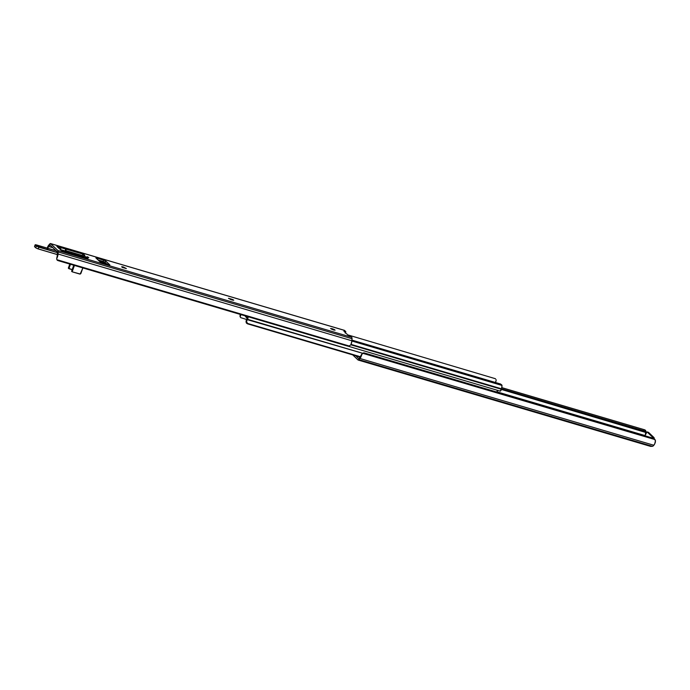 <?xml version="1.0" encoding="UTF-8"?>
<svg xmlns="http://www.w3.org/2000/svg" width="690" height="690" viewBox="0 0 690 690"><rect width="100%" height="100%" fill="white"/><g stroke="black" fill="none" stroke-linecap="round" stroke-linejoin="round"><path stroke-width="1.03" d="M355.747 355.79L358.731 358.636L360.051 357.153L358.731 358.636L355.747 355.79M645.219 435.312L645.435 434.252A2.536 0.845 -73.5 0 0 645.254 435.071M653.283 445.878L654.724 443.834L655.5 440.694L654.431 438.918L652.895 438.124L364.113 352.883L653.672 438.383A3.2 2.458 -138.4 0 1 655.043 439.599L362.655 353.271L655.043 439.599L655.431 441.885A4.131 1.371 -73.5 0 1 653.835 445.257L359.973 358.49L653.835 445.257L653.283 445.878M501.708 387.599L644.719 429.827L645.728 430.707A3.2 1.742 -176.8 0 0 644.719 429.827L501.708 387.625M501.492 388.746L643.951 430.81L644.02 429.646L643.951 430.81L501.492 388.746M501.475 388.893L644.641 431.164L501.475 388.893M645.771 432.466L501.354 389.436L645.65 432.044L644.641 431.164A3.2 1.742 3.2 0 1 645.65 432.044L645.435 434.252L645.754 432.992M645.072 435.562L497.24 391.911L645.072 435.562M361.215 354.945L360.654 356.152A2.536 0.845 106.5 0 1 360.051 357.153L360.361 356.721L247.124 323.308L246.563 321.298A2.536 0.845 106.5 0 1 247.365 319.677L362.621 353.297L361.569 355.117A4.131 1.371 106.5 0 1 359.973 358.49L358.938 359.654L652.455 446.327L653.145 446.007L652.455 446.327L358.938 359.654A3.2 1.061 106.5 0 1 358.179 360.051A3.2 1.061 106.5 0 1 358.024 359.956L352.728 354.893L358.205 360.059L360.43 357.869L361.569 355.117L360.361 356.721L247.124 323.308L360.111 357.075L247.572 323.852L246.235 322.799L246.037 321.195A4.131 1.371 106.5 0 1 247.236 318.599L246.037 321.195L246.563 321.298L247.865 318.513L247.874 316.581M364.82 353.064L362.655 353.271A3.2 2.458 -138.4 0 1 364.113 352.883L364.82 353.064M650.618 446.378L652.455 446.327L650.618 446.378M654.12 438.875L653.965 437.546L648.445 432.328M361.991 354.03L362.655 353.271L247.563 319.323A1.958 0.647 106.5 0 0 247.943 316.676M361.629 354.349L362.655 353.271M647.022 431.906L648.462 432.328A2.13 0.707 -73.5 0 1 648.574 432.397L647.125 431.966A2.13 0.707 106.5 0 0 647.022 431.906A2.13 0.707 106.5 0 0 645.849 433.406L644.995 435.795L646.996 431.897L652.516 437.115L652.714 438.081A2.13 0.707 106.5 0 0 652.516 437.115L653.965 437.546L648.574 432.397L647.125 431.966L652.516 437.115L653.965 437.546A2.13 0.707 -73.5 0 1 654.146 438.685M497.18 392.144A1.958 0.647 -73.5 0 0 497.188 390.195L497.05 392.55M247.331 318.064L247.236 318.599L244.959 315.796L247.331 318.064M240.698 317.642L246.701 319.513L240.698 317.642M240.068 316.477L240.465 317.34M240.301 316.451L240.465 315.865L240.301 316.451M240.905 314.597A4.131 1.371 106.5 0 1 240.465 315.865L240.957 314.39M239.973 316.089L240.146 316.615L239.973 316.089M240.456 314.2L240.008 315.658L240.146 315.166L240.465 315.865L240.146 315.166A2.536 0.845 106.5 0 0 240.396 314.442M246.649 323.317L248.029 323.938L246.037 321.195L246.649 323.317M500.086 391.049A1.958 0.647 -73.5 0 0 500.181 391.109A1.958 0.647 -73.5 0 0 501.397 389.272L350.848 344.819L501.397 389.272L501.483 388.806L351.046 344.388L501.483 388.806L500.216 391.118M501.958 385.434L351.9 341.024L501.854 385.296L501.958 386.874A2.536 0.845 -73.5 0 0 501.483 388.806L502.044 385.589M501.432 384.891L351.926 340.644L500.906 384.632L500.638 384.028L351.96 340.127L500.638 384.028L501.432 384.891M495.463 378.732L347.726 334.857L495.463 378.732M496.145 380.199L496.007 379.552L496.145 380.199M495.429 382.493A4.131 1.371 -73.5 0 0 496.067 380.854L495.204 382.916M502.035 385.572L501.639 384.71M88.777 257.508L87.138 256.706L88.777 257.508M333.46 329.941L330.562 328.518L332.183 328.716L331.942 329.397L332.183 328.716L334.271 329.527L335.073 330.156L333.46 329.941L330.57 328.5L335.081 330.139L333.46 329.941M123.243 266.952L126.356 268.6L122.346 267.418L121.725 266.685L123.243 266.952L126.365 268.582L121.94 267.134L123.243 266.952L122.967 267.729L123.243 266.952M344.974 331.536L344.793 332.054L345.095 331.579L343.905 331.2L344.974 331.536M47.256 248.107A4.131 1.371 106.5 0 1 48.74 245.123L49.784 243.95A3.2 1.061 106.5 0 1 50.534 243.561A3.2 1.061 106.5 0 1 50.698 243.656L344.552 330.424L345.819 331.666L344.897 332.149L345.811 331.64L344.552 330.424A3.2 1.061 -73.5 0 0 344.396 330.329A3.2 1.061 -73.5 0 0 344.215 330.32M344.37 330.32L50.698 243.656L57.882 250.522L351.745 337.289L57.882 250.522A3.2 1.061 106.5 0 1 58.176 251.962L352.038 338.73L58.176 251.962L58.055 254.015L351.917 340.791L350.908 344.707A4.131 1.371 -73.5 0 0 351.917 340.791L352.038 338.73A3.2 1.061 -73.5 0 0 351.745 337.289L350.52 336.125L351.891 337.505L351.917 340.791L58.055 254.015A4.131 1.371 106.5 0 1 57.046 257.939L57.529 252.178L49.991 244.976L48.671 246.459L52.828 247.693L48.671 246.459L48.067 247.451A2.536 0.845 106.5 0 1 48.671 246.459L49.991 244.976L57.529 252.178L57.382 254.782A2.536 0.845 106.5 0 1 57.149 256.128L56.925 258.336M84.102 255.619A4.58 0.725 -160.3 0 1 84.49 255.472A3.2 0.509 -160.3 0 0 84.767 255.378L84.767 255.378A3.2 0.509 -160.3 0 0 84.646 255.153L82.774 253.998L66.292 249.133L65.757 250.617L82.239 255.49L82.774 253.998L82.239 255.49L83.49 256.042L84.025 254.558L83.835 256.37L65.757 250.617L66.292 249.133L65.576 249.194A1.708 0.569 -73.5 0 1 65.352 251.005L60.53 249.582A1.708 0.569 106.5 0 0 60.755 247.77L60.418 249.892L65.352 251.005L65.119 251.66L65.593 249.021L59.538 247.141L59.029 248.564L59.538 247.141L56.89 246.485L62.152 250.91L87.32 258.336L88.035 258.422L87.371 257.75L87.173 258.293L87.371 257.75A3.2 0.509 -160.3 0 0 86.095 257.008L85.784 257.887L86.095 257.008A4.58 0.725 -160.3 0 1 84.102 255.619L87.501 258.388L61.962 250.849L56.899 246.477L83.361 254.205L84.758 255.386L83.576 257.103A4.58 0.725 19.7 0 0 83.594 257.232L83.964 256.965M97.057 258.853L95.876 257.87L96.954 258L96.755 258.552L96.954 258L103.698 259.992L103.172 261.476L105.044 262.312L105.57 260.829L105.044 262.312L107.235 264.408L104.561 262.01L98.342 260.052L103.172 261.476L103.698 259.992L105.096 260.527L109.831 264.891L100.464 262.235L95.936 257.982L96.678 257.922L105.57 260.829L109.831 264.891L100.024 261.803L100.835 262.674M65.231 251.35L69.888 252.73L65.231 251.35M99.972 261.613L106.243 263.459L99.972 261.613M47.946 247.753L47.438 248.159L47.946 247.753M47.782 248.754L47.852 248.081L47.782 248.754M347.415 346.044L57.857 260.544L347.415 346.044L349.235 346.009L56.847 259.673L57.857 260.544A3.2 1.742 3.2 0 1 56.847 259.673L349.235 346.009L350.908 344.707L349.235 346.009A3.2 1.742 3.2 0 1 347.415 346.044M350.52 336.125L348.157 335.262L343.905 331.2L348.157 335.262L350.52 336.125M231.357 299.796L228.562 298.313L232.944 299.607L233.738 300.236L232.539 300.133L228.468 298.373L233.755 300.219L231.357 299.796M47.144 248.486L48.291 245.735L50.508 243.553L57.882 250.522L57.951 254.964L56.804 257.913M230.589 299.538L230.857 298.805L230.589 299.538M97.281 259.276L100.283 261.933M56.451 250.867L35.647 244.734L35.199 244.838L36.406 246.011L38.079 246.847L57.503 252.609L36.337 246.054L35.716 247.788L34.586 246.701L35.13 244.821L36.337 246.054L35.716 247.788L38.217 248.892L38.838 247.158L57.503 252.669L36.406 246.011L38.838 247.158L38.183 248.935L35.716 247.788L37.424 248.676M34.612 246.761L35.207 244.967L36.337 246.054L35.207 244.967L36.596 244.959L55.976 250.694L36.596 244.959L35.13 244.821L34.509 246.554L35.716 247.822M57.468 253.299L57.054 254.455L38.217 248.892L57.391 254.593L57.468 253.299M38.192 248.935L57.02 254.489L38.183 248.935M35.716 247.788L34.586 246.701L35.716 247.788M68.198 252.644L68.284 252.575A3.2 0.509 -160.3 0 1 69.949 252.799L82.731 256.507A3.726 1.242 -73.5 0 1 82.921 256.525L70.104 252.738A3.726 1.242 106.5 0 1 70.225 252.79L82.955 256.533A3.726 1.242 -73.5 0 0 82.921 256.525M68.284 252.575L70.242 252.833M69.75 252.773L70.225 252.79M69.785 264.072L68.327 268.151L69.785 264.072M80.946 273.309L82.869 267.936L80.221 274.008L72.157 271.808L74.304 265.374A0.535 0.492 -46.3 0 1 74.322 265.762L72.157 271.808L79.626 274.016A1.07 0.992 -46.3 0 0 80.946 273.309M73.744 265.236L71.588 271.265L72.157 271.808L71.588 271.265L73.744 265.236M72.165 269.661L68.888 268.695L70.475 264.27L68.888 268.695L68.327 268.151L72.165 269.661M73.778 265.245L74.322 265.762L73.778 265.245M650.36 446.318L358.179 360.051M645.857 431.345L645.78 432.734M347.656 346.07L500.181 391.109M50.534 243.561L344.396 330.329M56.796 257.646L56.718 259.035M345.819 331.666L345.285 333.149M69.664 253.006L64.791 251.565M96.885 258.655L100.455 262.071"/></g></svg>

